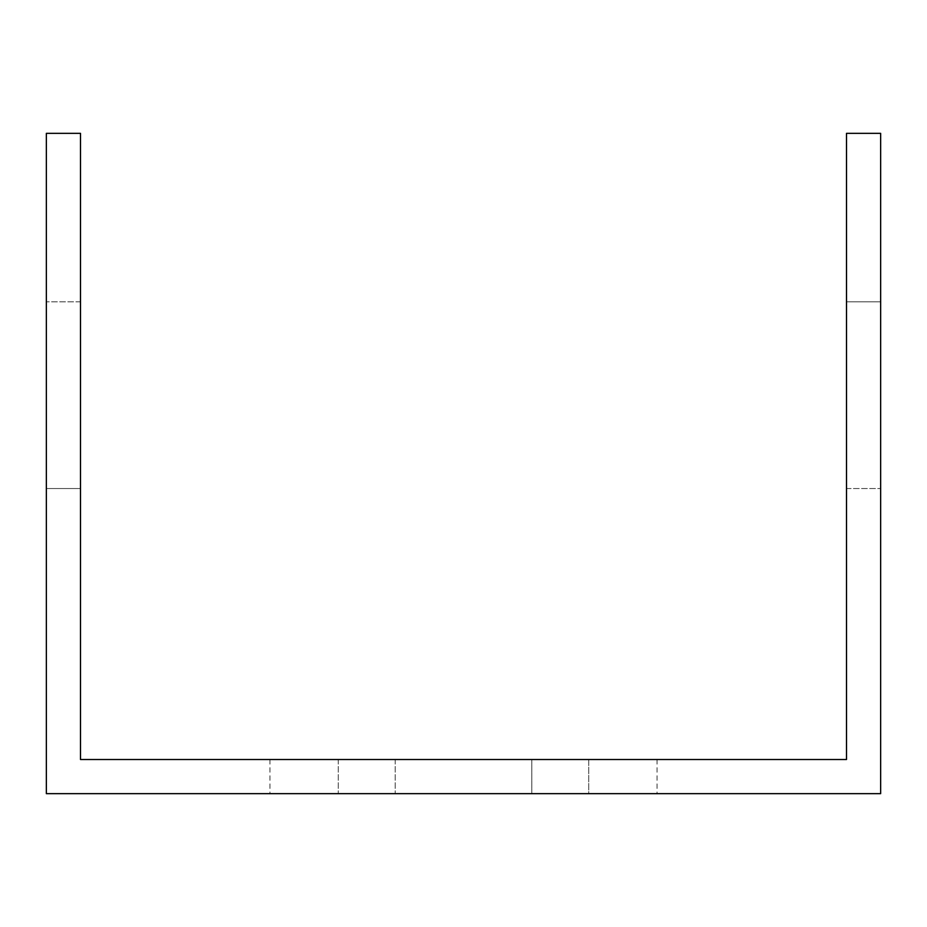 <?xml version="1.0" encoding="UTF-8"?>
<svg xmlns="http://www.w3.org/2000/svg" width="927" height="927" viewBox="0 0 927 927"><rect width="100%" height="100%" fill="white"/><g stroke="black" fill="none" stroke-linecap="round" stroke-linejoin="round"><path stroke-width="0.7" stroke-dasharray="4.63 3.48" d="M126.037 793.663L46.35 793.663L46.35 133.337L80.498 133.337L80.498 759.514L846.502 759.514L846.502 133.337L880.65 133.337L880.65 793.663L126.037 793.663M588.726 793.663L338.274 793.663L588.726 793.663L338.274 793.663L588.726 793.663L338.274 793.663L588.726 793.663L338.274 793.663L588.726 793.663L338.274 793.663L588.726 793.663L338.274 793.663L588.726 793.663L338.274 793.663L588.726 793.663L338.274 793.663L588.726 793.663L338.274 793.663L588.726 793.663L338.274 793.663L588.726 793.663L338.274 793.663L588.726 793.663L588.726 759.514L338.274 759.514L588.726 759.514L338.274 759.514L588.726 759.514L338.274 759.514L588.726 759.514L338.274 759.514L588.726 759.514L338.274 759.514L588.726 759.514L338.274 759.514L588.726 759.514L338.274 759.514L588.726 759.514L338.274 759.514L588.726 759.514L338.274 759.514L588.726 759.514L338.274 759.514L588.726 759.514L338.274 759.514L588.726 759.514L588.726 793.663M531.808 793.663L269.966 793.663L657.034 793.663L269.966 793.663L657.034 793.663L269.966 793.663L657.034 793.663L269.966 793.663L657.034 793.663L269.966 793.663L657.034 793.663L269.966 793.663L657.034 793.663L269.966 793.663L657.034 793.663L269.966 793.663L657.034 793.663L269.966 793.663L657.034 793.663L269.966 793.663L657.034 793.663L269.966 793.663L531.808 793.663L531.808 759.514L657.034 759.514L269.966 759.514L657.034 759.514L269.966 759.514L657.034 759.514L269.966 759.514L657.034 759.514L269.966 759.514L657.034 759.514L269.966 759.514L657.034 759.514L269.966 759.514L657.034 759.514L269.966 759.514L657.034 759.514L269.966 759.514L657.034 759.514L269.966 759.514L657.034 759.514L269.966 759.514L657.034 759.514L269.966 759.514L531.808 759.514L531.808 793.663M46.35 488.541L46.35 301.831L46.35 488.541L46.35 301.831L46.35 488.541L46.35 301.831L46.35 488.541L46.35 301.831L46.35 488.541L46.35 301.831L46.35 488.541L46.35 301.831L46.35 488.541L46.35 301.831L46.35 488.541L46.35 301.831L46.35 488.541L46.35 301.831L46.35 488.541L46.35 301.831L46.35 488.541L46.35 301.831L46.35 488.541L46.35 301.831L46.35 488.541L46.35 301.831L46.35 488.541L46.35 301.831L46.35 488.541L46.35 301.831L46.35 488.541L46.35 301.831L46.35 488.541L46.35 301.831L46.35 488.541L46.35 301.831L46.35 488.541L46.35 301.831L46.35 488.541L46.35 301.831L46.35 488.541L46.35 301.831L46.35 488.541L46.35 301.831L46.35 488.541L80.498 488.541L80.498 301.831L80.498 488.541L46.35 488.541L80.498 488.541L80.498 301.831L80.498 488.541L80.498 301.831L80.498 488.541L46.35 488.541L80.498 488.541L80.498 301.831L80.498 488.541L80.498 301.831L80.498 488.541L46.35 488.541L80.498 488.541L80.498 301.831L80.498 488.541L80.498 301.831L80.498 488.541L46.35 488.541L80.498 488.541L80.498 301.831L80.498 488.541L80.498 301.831L80.498 488.541L46.35 488.541L80.498 488.541L80.498 301.831L80.498 488.541L80.498 301.831L80.498 488.541L46.35 488.541L80.498 488.541L80.498 301.831L80.498 488.541L80.498 301.831L80.498 488.541L46.35 488.541L80.498 488.541L80.498 301.831L80.498 488.541L80.498 301.831L80.498 488.541L46.35 488.541L80.498 488.541L80.498 301.831L80.498 488.541L80.498 301.831L80.498 488.541L46.35 488.541L80.498 488.541L80.498 301.831L80.498 488.541L80.498 301.831L80.498 488.541L46.35 488.541L80.498 488.541L80.498 301.831L80.498 488.541L80.498 301.831L80.498 488.541L46.35 488.541M880.65 301.831L880.65 488.541L880.65 301.831L880.65 488.541L880.65 301.831L880.65 488.541L880.65 301.831L880.65 488.541L880.65 301.831L880.65 488.541L880.65 301.831L880.65 488.541L880.65 301.831L880.65 488.541L880.65 301.831L880.65 488.541L880.65 301.831L880.65 488.541L880.65 301.831L880.65 488.541L880.65 301.831L880.65 488.541L880.65 301.831L880.65 488.541L880.65 301.831L880.65 488.541L880.65 301.831L880.65 488.541L880.65 301.831L880.65 488.541L880.65 301.831L880.65 488.541L880.65 301.831L880.65 488.541L880.65 301.831L880.65 488.541L880.65 301.831L880.65 488.541L880.65 301.831L880.65 488.541L880.65 301.831L880.65 488.541L880.65 301.831L880.65 488.541L880.65 301.831L846.502 301.831L846.502 488.541L846.502 301.831L880.65 301.831L846.502 301.831L846.502 488.541L846.502 301.831L846.502 488.541L846.502 301.831L880.65 301.831L846.502 301.831L846.502 488.541L846.502 301.831L846.502 488.541L846.502 301.831L880.65 301.831L846.502 301.831L846.502 488.541L846.502 301.831L846.502 488.541L846.502 301.831L880.65 301.831L846.502 301.831L846.502 488.541L846.502 301.831L846.502 488.541L846.502 301.831L880.65 301.831L846.502 301.831L846.502 488.541L846.502 301.831L846.502 488.541L846.502 301.831L880.65 301.831L846.502 301.831L846.502 488.541L846.502 301.831L846.502 488.541L846.502 301.831L880.65 301.831L846.502 301.831L846.502 488.541L846.502 301.831L846.502 488.541L846.502 301.831L880.65 301.831L846.502 301.831L846.502 488.541L846.502 301.831L846.502 488.541L846.502 301.831L880.65 301.831L846.502 301.831L846.502 488.541L846.502 301.831L846.502 488.541L846.502 301.831L880.65 301.831L846.502 301.831L846.502 488.541L846.502 301.831L846.502 488.541L846.502 301.831L880.65 301.831M338.274 759.514L338.274 793.663L338.274 759.514M846.502 301.831L846.502 488.541L846.502 301.831M80.498 488.541L80.498 301.831L80.498 488.541M395.192 759.514L395.192 793.663L395.192 759.514M657.034 759.514L657.034 793.663M269.966 759.514L269.966 793.663M846.502 488.541L880.65 488.541L846.502 488.541M80.498 301.831L46.35 301.831L80.498 301.831"/><path stroke-width="1.39" d="M800.963 793.663L880.65 793.663L880.65 133.337L846.502 133.337L846.502 759.514L80.498 759.514L80.498 133.337L46.35 133.337L46.35 793.663L800.963 793.663"/></g></svg>
